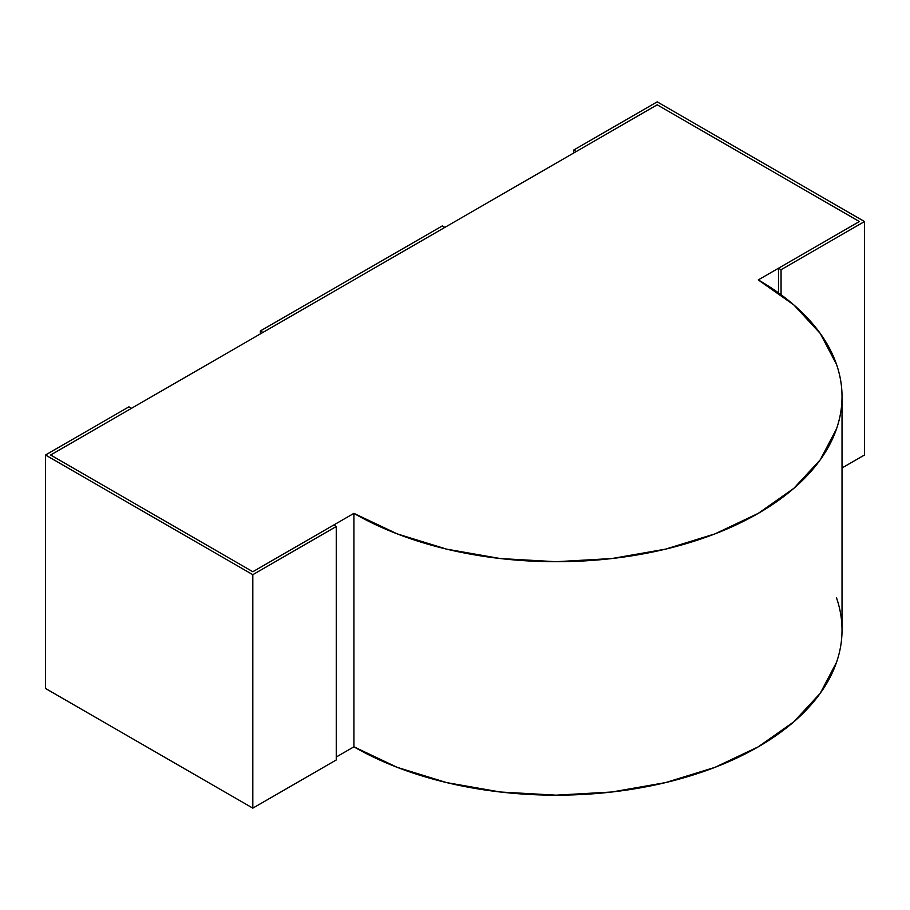 <?xml version="1.0" encoding="UTF-8"?>
<svg xmlns="http://www.w3.org/2000/svg" width="910" height="910" viewBox="0 0 910 910"><rect width="100%" height="100%" fill="white"/><g stroke="black" fill="none" stroke-linecap="round" stroke-linejoin="round"><path stroke-width="1.36" d="M842.023 396.635L842.023 630.095C842.023 640.936 840.192 651.674 836.529 662.298L820.251 693.272L793.827 721.812L758.269 746.826L714.941 767.357L665.506 782.611L611.873 792.007L556.09 795.169L500.307 792.007L446.673 782.611L397.238 767.357L353.91 746.826L336.256 757.018L353.91 746.826L353.91 513.365L252.821 571.73L50.63 455L252.821 571.73L333.686 525.036L336.256 526.515L336.256 759.975L336.256 526.515L252.821 574.688L252.821 808.148L252.821 574.688L45.5 455L128.936 406.827L131.506 408.306L50.63 455L252.821 571.73L333.686 525.036L336.256 526.515L252.821 574.688L45.5 455L45.5 688.461L45.5 455L128.936 406.827L131.506 408.306L50.63 455L657.179 104.809L859.37 221.539L657.179 104.809L576.314 151.504L573.744 150.025L573.744 152.982L573.744 150.025L657.179 101.852L864.5 221.539L864.5 455L864.5 221.539L781.064 269.713L781.064 294.738L781.064 269.713L778.494 268.234L778.494 292.884L778.494 268.234L859.37 221.539L657.179 104.809L576.314 151.504L573.744 150.025L657.179 101.852L864.5 221.539L781.064 269.713L778.494 268.234L859.37 221.539L758.269 279.905L859.37 221.539L657.179 104.809L50.63 455L252.821 571.73L353.91 513.365L397.238 533.897L446.673 549.151L500.307 558.547L556.09 561.709L611.873 558.547L665.506 549.151L714.941 533.897L758.269 513.365L793.827 488.351L820.251 459.812L836.529 428.837C840.192 418.213 842.023 407.475 842.023 396.635C842.023 385.795 840.192 375.057 836.529 364.432L820.251 333.458L793.827 304.918L758.269 279.905A285.933 165.074 180 0 1 842.023 396.635A285.933 165.074 180 0 1 665.506 549.151A285.933 165.074 180 0 1 353.91 513.365L353.91 746.826A285.933 165.074 0 0 0 665.506 782.611A285.933 165.074 0 0 0 842.023 630.095C842.023 619.255 840.192 608.517 836.529 597.893M842.023 467.979L864.5 455L842.023 467.979M252.821 808.148L336.256 759.975L252.821 808.148L45.5 688.461L252.821 808.148M262.922 332.434L260.362 330.956A128.663 74.29 120 0 0 260.397 333.89L260.362 330.956L442.328 225.896L444.888 227.375L262.922 332.434L260.362 330.956L442.328 225.896L444.888 227.375L262.922 332.434"/></g></svg>
